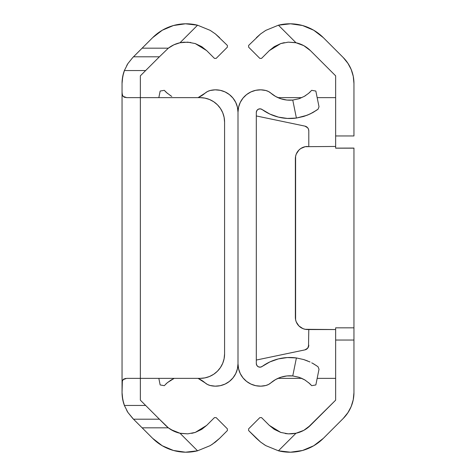 <?xml version="1.0" encoding="UTF-8"?>
<svg xmlns="http://www.w3.org/2000/svg" width="476" height="476" viewBox="0 0 476 476"><rect width="100%" height="100%" fill="white"/><g stroke="black" fill="none" stroke-linecap="round" stroke-linejoin="round"><path stroke-width="0.71" d="M216.163 417.619L227.379 428.84L227.379 430.566L219.614 438.337L227.379 430.566L227.379 428.84L216.163 417.619L214.438 417.619L216.163 417.619M227.379 47.16L216.163 58.381L214.438 58.381L216.163 58.381L227.379 47.16L227.379 45.434L227.379 47.16M206.667 425.389L195.279 432.416L187.782 433.85L179.999 433.243L197.564 450.802A47.356 47.356 0 0 1 152.641 438.337L142.134 427.829L168.355 427.829L173.877 431.185L179.999 433.243L187.734 433.85L195.225 432.434L201.711 429.364L206.667 425.389L214.438 417.619L206.667 425.389L201.741 429.34L195.279 432.416L187.782 433.85L179.999 433.243L197.564 450.802L185.491 452.2L173.46 450.48L162.262 445.75L152.641 438.337L132.774 418.463L127.883 412.406L124.385 405.451L145.644 405.451L159.395 419.195L133.5 419.195L142.134 427.829L168.355 427.829L159.395 419.195L133.5 419.195L127.883 412.406L124.385 405.451L123.492 402.75L122.225 396.169L122.046 392.575L122.046 91.91L122.046 384.09L122.249 381.514L123.022 379.675L126.711 378.36L140.355 378.36L140.355 97.639L200.164 97.639L204.924 98.11L209.505 99.496L213.724 101.751L217.425 104.785L220.459 108.486L222.714 112.705L224.107 117.286L224.577 122.046L224.577 353.954L224.107 358.714L222.714 363.295L220.459 367.514L217.425 371.215L213.724 374.249L209.505 376.504L204.924 377.89L200.164 378.36L140.355 378.36L140.355 97.639L126.711 97.639L124.135 97.199L122.612 95.64L122.082 93.094M215.426 442.055L210.214 445.619L197.564 450.802L210.214 445.619L215.426 442.055L219.614 438.337L212.213 444.37M122.225 396.175A36.616 36.616 0 0 0 122.731 399.602L122.046 392.575L122.362 381.05L123.576 379.134L125.706 378.408M124.385 70.555A36.616 36.616 0 0 0 123.486 73.262L124.385 70.549L127.883 63.594L132.774 57.531A36.616 36.616 0 0 0 132.768 57.536L133.5 56.805L159.395 56.805L168.355 48.171L142.134 48.171L152.641 37.663L162.262 30.25L173.46 25.52L185.491 23.8L197.564 25.198L179.999 42.757L173.877 44.815L168.355 48.171L142.134 48.171L133.5 56.805L159.395 56.805L168.355 48.171A29.048 29.048 0 0 1 179.999 42.757L187.734 42.15L195.225 43.566L201.711 46.636L206.667 50.611L214.438 58.381L206.667 50.611L195.279 43.584L187.764 42.15M219.614 37.663L215.396 33.921L227.379 45.434L215.396 33.921L210.202 30.369L197.564 25.198L179.999 42.757L187.734 42.15L195.249 43.572M200.164 97.639L140.355 97.639L200.164 97.639A24.413 24.413 0 0 1 224.577 122.046A24.413 24.413 0 0 0 224.101 117.28L222.714 112.705L220.459 108.486L217.425 104.785M217.437 104.803A24.413 24.413 0 0 0 209.505 99.496L213.724 101.751M140.355 97.639L140.355 75.839L145.644 70.549L124.385 70.549L145.644 70.549L159.395 56.805L140.355 75.839L140.355 97.639L126.711 97.639L123.028 96.331L122.255 94.498L122.046 91.91L122.046 83.425L122.731 76.404A36.616 36.616 0 0 0 122.046 83.425L122.225 79.855L123.486 73.262A36.616 36.616 0 0 0 122.731 76.404L124.385 70.549L127.883 63.594L132.774 57.531L152.641 37.663A47.356 47.356 0 0 1 197.564 25.198L210.202 30.369L197.564 25.198A47.356 47.356 0 0 0 173.454 25.525M126.711 378.36L200.164 378.36A24.413 24.413 0 0 0 204.924 377.89L200.164 378.36A24.413 24.413 0 0 0 224.577 353.954L224.577 122.046L224.577 353.954M209.505 376.504A24.413 24.413 0 0 0 217.437 371.197M217.425 371.215L220.459 367.514L222.714 363.295A24.413 24.413 0 0 0 222.726 363.271M170.89 429.578L179.999 433.243A29.048 29.048 0 0 1 168.355 427.829L165.589 425.389A29.048 29.048 0 0 0 168.355 427.829M180.826 433.41L187.758 433.85M191.709 433.356L195.196 432.446M210.214 445.619L197.564 450.802L210.214 445.625L215.396 442.079L219.614 438.337M173.454 450.474A47.356 47.356 0 0 0 197.564 450.802M122.754 399.721L122.046 392.575A36.616 36.616 0 0 0 122.225 396.163M165.589 425.389L140.355 400.161L140.355 378.36L140.355 400.161L145.644 405.451L124.385 405.451L122.731 399.602A36.616 36.616 0 0 0 124.385 405.445M215.396 33.921L210.202 30.369L215.396 33.921M190.751 42.471L183.879 42.191L179.982 42.763M201.741 46.66L195.279 43.584M122.046 91.91L122.046 83.425L122.754 76.279M224.577 122.046L224.107 117.286M128.044 412.65L126.753 410.532M124.593 405.992L122.76 399.745M172.907 45.285L170.89 46.422M122.76 76.249L124.593 70.008M126.753 65.468L128.044 63.35M295.174 42.59L288.266 42.15L280.775 43.566L274.289 46.636L269.333 50.611L261.562 58.381L259.837 58.381L248.621 47.16L248.621 45.434L260.604 33.921L265.798 30.369L278.436 25.198A47.356 47.356 0 0 1 323.359 37.663A47.356 47.356 0 0 0 323.353 37.658L343.226 57.531A36.616 36.616 0 0 1 353.954 83.425L353.954 135.957L335.645 135.957L335.645 148.119L353.954 148.078L353.954 327.833L335.645 327.833L353.954 327.833L353.954 392.575A36.616 36.616 0 0 1 343.226 418.463L348.117 412.406M248.621 428.84L259.837 417.619L261.562 417.619L269.333 425.389L261.562 417.619L259.837 417.619L248.621 428.84L248.621 430.566L248.621 428.84M305.11 429.578L310.411 425.389L316.605 419.195M260.574 442.055L265.786 445.619L260.604 442.079L256.385 438.337L260.574 442.055L248.621 430.566L256.385 438.337L260.604 442.079L265.108 445.215M285.249 433.529L288.242 433.85M274.259 429.34L280.775 432.434L269.333 425.389L274.289 429.364L280.757 432.428M303.093 430.715L296.001 433.243L292.145 433.809L288.266 433.85L280.775 432.434L288.266 433.85L296.001 433.243L278.436 450.802L296.001 433.243L288.218 433.85L280.721 432.416M298.928 325.959A12.203 12.203 0 0 0 307.573 329.541L335.645 329.541L305.187 329.303L302.903 328.613L298.94 325.965L296.292 322.008L295.602 319.717L295.602 156.283L296.292 153.992L298.94 150.035L300.79 148.518L305.187 146.691L335.645 146.459M316.605 56.805L310.411 50.611L305.11 46.422M278.454 25.192A47.356 47.356 0 0 0 278.436 25.198L265.798 30.369L260.604 33.921L248.621 45.434L248.621 47.16L259.837 58.381L261.562 58.381L269.333 50.611L274.259 46.66L280.721 43.584L288.218 42.15L296.001 42.757L303.093 45.285M269.333 50.611L280.721 43.584L288.218 42.15L296.001 42.757L288.236 42.15M284.297 42.644L280.804 43.554M335.645 97.639L317.171 97.639L335.645 97.639M301.802 97.639L277.942 97.639L301.802 97.639M335.645 378.36L317.171 378.36M301.802 378.36L277.942 378.36M349.247 410.526L351.407 405.992M310.411 425.389A29.048 29.048 0 0 1 296.001 433.243L303.771 430.358L310.411 425.389L335.645 400.161L307.645 427.829M265.786 445.619L278.436 450.802A47.356 47.356 0 0 0 278.454 450.808M290.503 452.2A47.356 47.356 0 0 0 290.521 452.2L302.54 450.48A47.356 47.356 0 0 0 302.54 450.48L313.738 445.75L323.359 438.337A47.356 47.356 0 0 0 323.359 438.337A47.356 47.356 0 0 1 278.436 450.802L290.509 452.2M343.226 418.463L323.359 438.337L343.226 418.463L347.789 412.9M347.777 412.918L351.163 406.587L353.246 399.733L353.954 392.575L353.954 340.042L335.645 340.042L335.645 400.161L335.645 340.042L353.954 340.042L353.954 148.119M295.364 158.663L295.364 317.337L295.364 158.663A12.203 12.203 0 0 1 307.573 146.459A12.203 12.203 0 0 0 298.928 150.041L297.423 151.886M295.596 319.711A12.203 12.203 0 0 0 295.602 319.723L295.364 317.337A12.203 12.203 0 0 0 307.573 329.541M347.789 63.1L343.226 57.531L323.359 37.663L313.738 30.25A47.356 47.356 0 0 0 313.726 30.244M353.954 148.167L335.645 148.167L335.645 75.839L310.411 50.611L303.771 45.642L296.001 42.757L278.436 25.198L296.001 42.757A29.048 29.048 0 0 1 310.411 50.611L335.645 75.839L335.645 135.957L353.954 135.957L353.954 83.425L353.246 76.267L351.163 69.413L347.777 63.082M313.738 30.25L302.54 25.52A47.356 47.356 0 0 0 302.522 25.52L290.509 23.8A47.356 47.356 0 0 0 290.503 23.8L278.436 25.198L265.798 30.369M260.604 33.921L256.385 37.663M351.407 70.008L349.247 65.474M348.117 63.594L343.226 57.531M310.411 50.611L307.645 48.171M335.645 327.833L335.645 340.042L335.645 327.833M305.818 95.432L304.212 96.42L308.525 93.421L311.697 90.327L315.838 91.047L319.015 106.749L318.075 109.194L319.015 106.749L315.838 91.047L311.697 90.327L308.525 93.421L304.224 96.408L298.863 98.776L292.758 100.055L296.399 118.06L307.038 115.287L312.684 112.657L317.266 109.783M319.015 369.251L315.838 384.953L311.697 385.673L310.245 384.138L311.697 385.673L315.838 384.953L319.015 369.251L318.075 366.806L319.015 369.251M304.908 126.116L256.308 115.948L304.908 126.116L307.698 127.818A4.885 4.885 0 0 0 304.908 126.116A4.885 4.885 0 0 1 308.793 130.9L308.793 146.459M307.698 127.818L308.507 129.264A4.885 4.885 0 0 0 308.507 129.264L308.793 130.9M287.397 357.553A47.356 47.356 0 0 0 287.343 357.559L278.43 358.892L269.91 361.903L262.115 366.478A3.659 3.659 0 0 1 256.308 363.509L256.308 112.491A3.659 3.659 0 0 1 262.115 109.522L269.91 114.097A47.356 47.356 0 0 0 278.43 117.108L287.367 118.441A47.356 47.356 0 0 0 287.391 118.447M310.239 91.868L308.507 93.439M298.851 98.776L300.362 98.24M307.032 115.293L296.399 118.06L303.7 116.447L308.573 114.662M318.075 109.194L312.089 112.973M316.724 110.158L310.037 114.002L314.041 111.878M317.623 366.472L313.851 364.009M316.552 365.723L318.075 366.806M314.612 364.467L314.922 364.658M313.845 364.003L312.815 363.42M314.035 364.116L311.732 362.837M303.724 359.558L307.478 360.885M298.874 377.23L292.758 375.945L298.851 377.224L304.212 379.58L300.993 378.009M304.247 379.604L305.836 380.58M310.055 113.996L303.736 116.436L296.399 118.06A47.356 47.356 0 0 1 262.115 109.522L260.253 108.837L258.301 109.23L256.85 110.575L256.308 112.491L256.308 363.509L256.85 365.425L258.301 366.77L260.253 367.163L262.115 366.478A47.356 47.356 0 0 1 296.399 357.94L303.7 359.553L310.037 361.998L303.7 359.553L296.399 357.94L292.758 375.945L299.273 377.361L304.872 379.967L309.495 383.43L311.697 385.673L308.502 382.561M304.908 349.884L256.308 360.052L304.908 349.884A4.885 4.885 0 0 0 307.698 348.182L304.908 349.884A4.885 4.885 0 0 0 308.793 345.1L307.698 348.182M308.793 329.541L308.507 346.736A4.885 4.885 0 0 0 308.513 346.736M270.856 382.888L275.681 379.503L270.856 382.888A12.203 12.203 0 0 1 265.846 385.495A22.384 22.384 0 0 1 238 363.789L238 112.211A22.384 22.384 0 0 1 265.846 90.505A12.203 12.203 0 0 1 270.856 93.112L268.506 91.517L265.846 90.505L260.818 89.833L255.767 90.309L250.953 91.91L246.622 94.557L242.998 98.11L240.273 102.388L238.577 107.171L238 112.211L238 363.789L238.577 368.829L240.273 373.612L242.998 377.89L246.622 381.443L250.953 384.09L255.767 385.691L260.818 386.167L265.846 385.495L268.506 384.483L270.856 382.888A29.048 29.048 0 0 1 292.758 375.945L296.399 357.94L287.367 357.559M270.868 93.123A29.048 29.048 0 0 0 292.758 100.055A29.048 29.048 0 0 1 270.856 93.112L275.681 96.497L270.856 93.112M304.224 96.408L298.863 98.776L292.758 100.055L286.861 100.043L281.09 98.841L275.681 96.497M312.678 363.343L316.724 365.836M309.93 361.944L303.736 359.564L296.399 357.94M269.91 114.097L278.43 117.108M287.367 118.441L296.399 118.06L292.758 100.055M275.681 379.503L281.09 377.159L286.861 375.957L292.758 375.945M158.829 97.639L160.162 91.047L158.829 97.639M160.162 384.953L158.829 378.36L160.162 384.953L161.215 385.138L160.162 384.953M171.794 96.42L170.164 95.42M171.128 96.033L166.505 92.57L164.303 90.327L165.755 91.862L164.303 90.327L160.162 91.047L164.303 90.327L167.498 93.439M171.776 379.592L167.475 382.579L164.303 385.673L161.215 385.138L164.303 385.673L167.475 382.579L174.198 378.36L170.182 380.568M165.761 384.132L167.492 382.561M198.058 97.639L205.144 93.112A29.048 29.048 0 0 1 198.058 97.639L205.144 93.112A12.203 12.203 0 0 1 210.154 90.505A22.384 22.384 0 0 1 238 112.211L237.423 107.171L238 112.211M205.138 382.882A29.048 29.048 0 0 0 198.058 378.36A29.048 29.048 0 0 1 205.144 382.888L198.058 378.36L205.144 382.888A12.203 12.203 0 0 0 210.154 385.495L207.494 384.483L205.144 382.888M238 363.789L237.423 368.829L235.727 373.612L233.002 377.89L229.378 381.443L225.047 384.09L220.233 385.691L215.182 386.167L210.154 385.495A22.384 22.384 0 0 0 238 363.789L237.423 368.829L235.727 373.612M205.144 93.112L207.494 91.517L210.154 90.505L215.182 89.833L220.233 90.309L225.047 91.91L229.378 94.557L233.002 98.11L235.727 102.388L237.423 107.171"/></g></svg>
